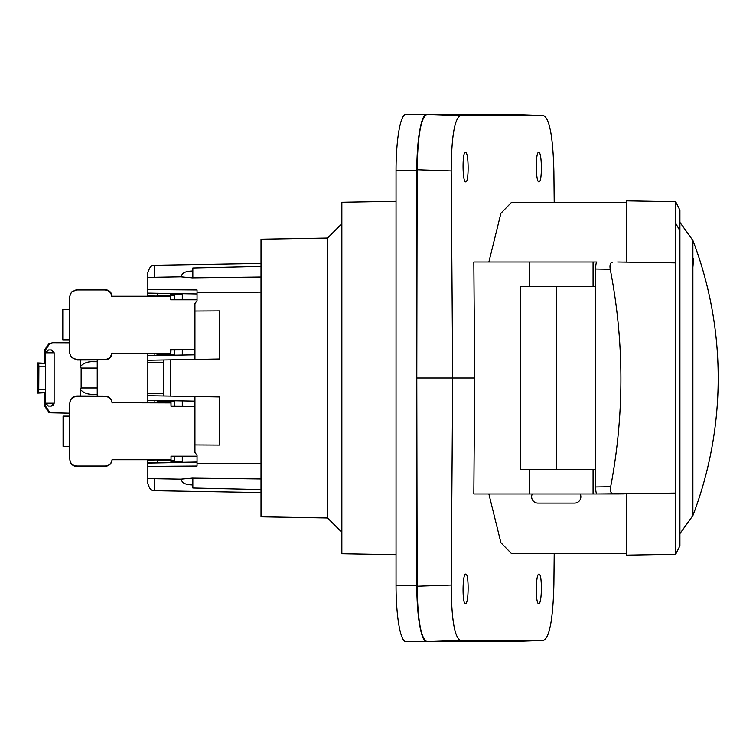 <?xml version="1.0" encoding="UTF-8"?>
<svg xmlns="http://www.w3.org/2000/svg" width="756" height="756" viewBox="0 0 756 756"><rect width="100%" height="100%" fill="white"/><g stroke="black" fill="none" stroke-linecap="round" stroke-linejoin="round"><path stroke-width="1.13" d="M623.842 262.077L675.231 262.899L675.231 493.101L596.985 493.98C596.144 493.517 595.69 491.192 595.615 486.977L595.615 469.381L520.629 469.381L520.629 286.618L595.615 286.618L595.615 269.023C595.69 264.808 596.144 262.474 596.985 262.02L473.832 262.02L474.711 378L473.832 493.98L617.624 493.98L675.675 493.101L675.675 554.28L626.535 555.14L626.535 493.895L626.535 555.14M675.231 262.899A367.01 1.247 1 0 0 675.675 262.899L675.675 201.72A386.609 386.609 0 0 1 679.918 210.262L679.918 545.737A386.609 386.609 0 0 1 675.675 554.28M675.675 262.899L617.624 262.02M626.535 262.105L626.535 200.86L675.675 201.72M488.867 262.02L500.916 213.296L511.614 202.268L626.535 202.268M623.842 493.923L617.624 493.98M626.535 553.732L511.614 553.732L500.916 542.704L488.867 493.98M612.247 262.285C610.234 262.842 609.563 265.176 610.243 269.278C624.305 341.712 624.456 414.193 610.678 486.722C610.026 490.824 610.706 493.148 612.7 493.706M595.615 286.618L595.615 469.381M556.246 469.381L556.246 286.618M474.711 378L452.712 378L451.19 170.951C451.455 136.609 454.592 118.144 460.602 115.573L427.036 114.402L510.328 114.402L543.488 115.573L460.602 115.573M554.214 202.268L553.893 171.64C553.033 137.016 549.565 118.323 543.488 115.573L510.791 114.402A56.237 9.762 90 0 1 511.084 114.43M465.469 152.362C468.824 151.616 469.098 182.668 465.724 181.884C462.37 182.64 462.096 151.587 465.469 152.362M538.716 152.362C542.08 151.616 542.345 182.668 538.981 181.884C535.617 182.64 535.342 151.587 538.716 152.362M426.573 114.402A56.237 9.762 90 0 0 416.802 170.639L416.802 585.361A56.237 9.762 90 0 0 426.573 641.598L405.802 641.598A56.237 9.762 -90 0 1 396.04 585.361L396.04 170.639A56.237 9.762 -90 0 1 405.802 114.402L427.036 114.402C420.998 116.972 417.699 135.428 417.132 169.769L416.802 378L452.712 378L451.19 585.049C451.455 619.391 454.592 637.856 460.602 640.427L543.488 640.427L510.328 641.598L543.488 640.427C549.565 637.677 553.033 618.984 553.893 584.36L554.214 553.732M465.469 603.638C462.096 604.413 462.37 573.36 465.724 574.116C469.098 573.332 468.824 604.384 465.469 603.638M538.716 603.638C535.342 604.413 535.617 573.36 538.981 574.116C542.345 573.332 542.08 604.384 538.716 603.638M426.573 641.598L510.687 641.598A56.861 9.875 90 0 0 510.952 641.579M510.687 641.598L489.916 641.598M451.19 585.049L417.132 586.231L416.802 378M417.132 586.231C417.699 620.572 420.998 639.028 427.036 641.598L460.602 640.427M396.04 554.677L341.854 553.732L341.854 202.268L396.04 201.323M341.854 532.29L327.546 517.983L327.546 238.017L261.018 239.179L261.018 516.82L327.546 517.983M181.591 275.713L181.591 276.233L181.591 275.713C182.385 272.755 185.957 271.187 192.289 271.026L192.837 271.017L192.837 277.849M181.591 276.233L181.676 276.904L192.289 277.858L261.018 277.017M154.753 277.272L154.753 265.28C152.599 267.114 152.05 261.746 147.845 272.311L147.845 293.092L197.051 293.952L147.845 293.092L147.845 296.239M170.308 293.479L170.676 299.782L197.051 299.782L197.051 300.69L197.051 289.935L147.845 289.586M197.051 292.742L261.018 292.118M197.051 300.69L194.944 303.534L194.944 311.028L219.542 310.886L219.542 358.996L219.542 310.886M163.315 362.521L147.845 362.757L147.845 360.253L219.542 358.996M147.845 362.757L147.845 395.709L219.542 396.957L219.542 445.076L219.542 396.957L163.315 395.974L163.315 359.979L147.845 360.253L147.845 362.464M219.542 445.076L194.944 444.934L194.944 452.428L197.051 455.282L197.051 463.23L261.018 463.853M147.845 459.733L147.845 466.376L197.051 466.036L197.051 463.23M147.845 466.376L147.845 478.586L182.158 479.181M261.018 489.567L192.837 488.007L192.837 484.965L192.289 484.955C185.957 484.794 182.385 483.235 181.591 480.268L181.676 479.077L192.289 478.123L261.018 478.954M192.837 488.007L192.837 478.123M192.837 267.983L192.837 271.017L192.837 267.983L261.018 266.424M197.051 293.952L197.051 299.603M170.676 296.239L111.708 296.239C111.028 292.307 108.694 290.209 104.715 289.945L76.488 289.945L71.546 291.977L69.457 296.976L69.457 352.466L71.489 357.408L76.488 359.497L104.715 359.497C108.694 359.223 111.028 357.125 111.708 353.203L170.676 353.203L170.676 349.659L194.944 349.659M194.944 349.848L170.988 349.971L170.799 355.358M170.828 295.36L170.799 294.084L174.419 294.15L174.494 295.199L170.988 295.199L170.676 299.782M170.988 299.48L197.051 299.584M174.419 294.15L182.291 294.15L182.291 299.423M182.291 355.046L182.291 350.028M154.876 355.528L154.876 353.203M147.845 353.203L147.845 360.253M163.315 395.974L147.845 395.709L147.845 402.768M194.944 354.829L147.845 355.651M194.944 359.431L194.944 311.028M197.051 455.282L197.051 456.189L171.026 456.189L171.045 460.782L157.361 460.773L157.995 462.71M157.361 402.768L157.617 400.491L147.845 400.321L194.944 401.143L170.847 400.727L171.036 402.92L112.068 402.768C111.378 398.847 109.053 396.749 105.075 396.475L76.847 396.475C72.519 396.824 70.176 399.177 69.817 403.506L69.817 458.996C70.176 463.324 72.519 465.677 76.847 466.027L105.075 466.027C109.053 465.753 111.378 463.655 112.068 459.733L171.026 459.733L171.026 456.189M171.026 402.768L171.026 406.312L194.944 406.312M197.051 456.388L171.045 456.501M170.865 400.614L171.026 406.312M171.045 406.01L194.944 406.133M157.276 400.491L157.05 402.768M170.837 400.727L157.617 400.491M174.419 400.68L174.504 401.729L157.361 401.729M182.291 400.926L182.291 405.953M170.601 462.492L170.865 461.888L182.291 461.831L182.291 456.558M69.845 402.986C70.242 398.743 72.585 396.409 76.876 395.974L105.103 396.106C109.422 396.626 111.756 398.951 112.124 403.099M112.124 459.412C111.756 463.56 109.422 465.885 105.103 466.405L76.876 466.537C72.585 466.112 70.242 463.768 69.845 459.525M174.504 456.558L174.504 460.782L171.045 460.782L171.026 459.733M69.817 416.14L63.088 416.14L63.088 446.361L69.817 446.361M157.05 459.733L157.626 462.719M157.05 460.782L157.361 459.733M170.865 461.888L170.506 462.492M154.753 478.709L154.753 490.72C152.873 489.378 151.294 493.356 147.845 483.689L147.845 478.586M147.845 460.083L157.05 459.922M97.24 359.913L97.24 396.068M44.349 362.908L44.349 350.274L48.923 343.678M48.998 412.389L44.349 405.764L44.349 393.129M48.715 343.763L52.618 342.733L69.457 342.808M49.981 343.252L45.653 349.745L45.653 403.222L48.431 406.076L51.323 406.104L54.139 403.326L54.139 352.702L51.323 349.924L48.431 349.952L45.653 352.797L48.469 350L51.285 350M51.323 349.924L54.139 352.702M48.431 406.076L45.653 403.222L45.653 406.284L50.028 412.804L69.817 413.22M80.476 395.993L80.476 389.614L81.147 387.97L97.24 387.97M80.476 359.988L80.476 366.414L81.147 368.068L81.147 387.97M97.24 361.699L92.922 361.737C87.838 361.481 83.689 363.041 80.476 366.414M97.24 394.33L92.922 394.292C87.838 394.547 83.689 392.988 80.476 389.614M38.896 366.802L38.745 392.742L37.8 393.129L37.8 362.908L45.473 363.286L45.625 366.802L38.896 366.802L38.745 363.286L45.473 363.286M37.8 393.129L45.473 392.742L45.625 366.802M51.323 406.104L51.285 406.029A2.816 2.807 -26.9 0 0 54.092 403.222L54.139 403.326M45.653 403.222L54.092 403.222L54.092 352.806L45.653 352.806M37.8 362.908L38.745 363.286M147.845 295.908L156.983 296.068L147.845 295.908M154.876 400.444L154.876 402.768M194.944 396.531L194.944 444.934M147.845 393.214L163.315 393.451M170.639 355.254L170.818 354.243L157.144 354.243L157.418 355.481M170.818 354.243L174.494 354.252L174.419 355.301M156.983 353.203L156.983 354.243L157.144 353.203M170.676 353.203L170.828 354.082M157.569 293.262L156.983 296.239M170.799 294.084L170.535 293.489M157.144 296.239L157.806 293.262M170.818 295.199L157.144 295.199M156.983 354.243L157.21 355.49M71.546 291.977L76.989 289.444L105.093 289.576C109.384 290.096 111.718 292.421 112.077 296.569M112.077 352.882C111.718 357.021 109.384 359.355 105.093 359.875L76.989 360.007L71.489 357.408M69.457 309.61L62.795 309.61L62.795 339.831L69.457 339.831M580.192 493.98A6.322 6.322 90 0 1 574.522 503.118L537.97 503.118A6.322 6.322 0 0 1 532.3 493.98M692.893 515.573A386.609 386.609 0 0 0 692.893 240.427L692.893 515.573L679.918 533.613M679.918 230.797A386.609 339.283 180 0 0 675.675 223.303M610.678 486.722L595.615 486.977M595.615 269.023L610.243 269.278M529.408 493.98L529.408 469.381M529.408 286.618L529.408 262.02M593.073 469.381L593.073 493.98M593.073 262.02L593.073 286.618M451.19 170.951L417.132 169.769M416.802 585.361L396.04 585.361M396.04 170.639L416.802 170.639M192.298 277.858L192.289 271.026M170.223 359.856L170.223 396.097M192.289 484.955L192.298 478.123M174.494 295.199L174.494 299.423M174.504 401.729L174.504 405.953M76.847 466.027L76.876 466.537M76.876 395.974L76.847 396.475M174.504 460.782L174.419 461.831M147.845 462.889L197.051 462.029M147.845 463.078L197.051 462.218M81.147 368.068L97.24 368.068M92.922 361.737L97.24 361.737M92.922 394.292L97.24 394.292M44.349 350.274L45.653 349.745M45.653 406.284L44.349 405.764M51.285 406.029L48.469 406.029M38.896 389.227L45.625 389.227M38.745 392.742L45.473 392.742M174.494 350.028L174.494 354.252M76.989 289.444L76.488 289.945M76.488 359.497L76.989 360.007M692.893 267.312A386.609 173.417 -23.3 0 0 693.318 258.269A386.609 173.417 -23.3 0 0 693.318 258.24M327.546 238.017L341.854 223.71M147.845 277.395L182.168 276.79M154.753 490.72L261.018 492.572M154.753 265.28L261.018 263.428M50.028 412.804L48.771 412.294M692.893 240.427L679.918 222.387"/></g></svg>
